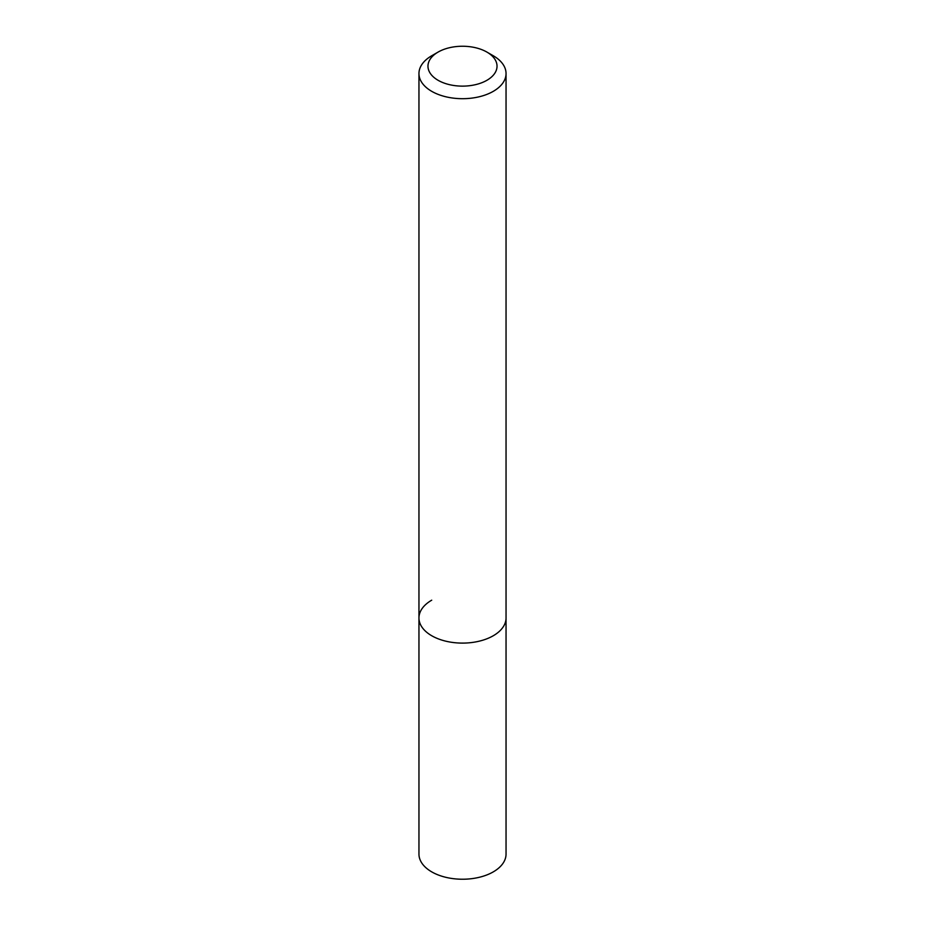 <?xml version="1.0" encoding="UTF-8"?>
<svg xmlns="http://www.w3.org/2000/svg" width="925" height="925" viewBox="0 0 925 925"><rect width="100%" height="100%" fill="white"/><g stroke="black" fill="none" stroke-linecap="round" stroke-linejoin="round"><path stroke-width="1.39" d="M431.709 55.766L438.08 52.089A34.537 19.945 180 0 1 486.92 52.089A34.537 19.945 180 0 1 486.92 80.29A34.537 19.945 180 0 1 438.08 80.29A34.537 19.945 180 0 1 438.08 52.089L431.709 55.766A43.544 25.148 180 0 0 418.956 73.549L418.956 617.958A43.544 25.148 180 0 1 431.709 600.186M486.92 52.089L493.291 55.766A43.544 25.148 180 0 1 506.044 73.549A43.544 25.148 180 0 1 493.291 91.332A43.544 25.148 180 0 1 445.838 96.778A43.544 25.148 180 0 1 418.956 73.549M506.044 73.549L506.044 617.958A43.544 25.148 180 0 1 493.291 635.741A43.544 25.148 180 0 1 445.838 641.187A43.544 25.148 180 0 1 418.956 617.958L418.956 854.087A43.544 25.148 180 0 0 445.838 877.316A43.544 25.148 180 0 0 493.291 871.87A43.544 25.148 180 0 0 506.044 854.087L506.044 617.958A43.544 25.148 180 0 1 493.291 635.741A43.544 25.148 180 0 1 445.838 641.187A43.544 25.148 180 0 1 418.956 617.958"/></g></svg>
